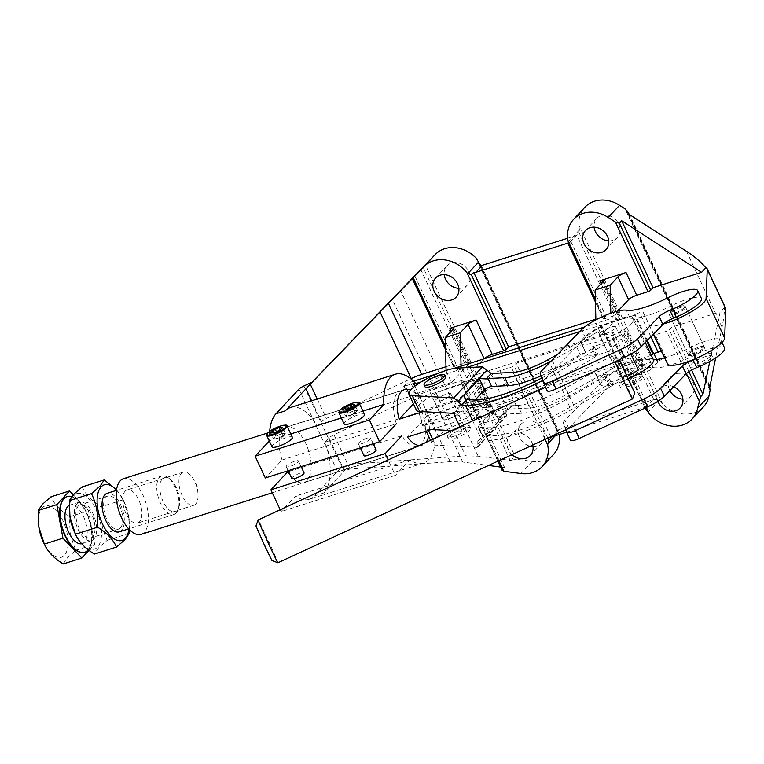 <?xml version="1.0" encoding="UTF-8"?>
<svg xmlns="http://www.w3.org/2000/svg" width="764" height="764" viewBox="0 0 764 764"><rect width="100%" height="100%" fill="white"/><g stroke="black" fill="none" stroke-linecap="round" stroke-linejoin="round"><path stroke-width="0.57" stroke-dasharray="3.82 2.86" d="M277.943 562.762A23.579 0.525 65.2 0 0 266.235 536.213A23.579 0.525 65.2 0 0 258.165 519.95M632.544 398.913A23.579 0.525 65.2 0 0 620.836 372.383A23.579 0.525 65.2 0 0 612.776 356.119A23.579 0.525 65.2 0 0 612.757 356.11A23.579 0.525 65.2 0 0 614.982 361.764M271.974 560.566L255.959 525.918M619.528 359.663L618.725 358.306L619.222 359.806M680.275 306.421A8.987 2.063 154.9 0 1 685.127 306.125A8.987 2.063 154.9 0 1 673.714 313.45A8.987 2.063 154.9 0 1 668.863 313.746A8.987 2.063 154.9 0 1 680.275 306.421M693.177 355.012A8.987 2.063 -25.1 0 0 704.599 347.677A8.987 2.063 -25.1 0 0 699.748 347.973A8.987 2.063 -25.1 0 0 688.326 355.298A8.987 2.063 -25.1 0 0 693.177 355.012M610.837 327.202A8.987 2.063 154.9 0 1 615.688 326.906A8.987 2.063 154.9 0 1 604.276 334.231A8.987 2.063 154.9 0 1 599.425 334.527A8.987 2.063 154.9 0 1 610.837 327.202M623.739 375.792A8.987 2.063 -25.1 0 0 635.161 368.458A8.987 2.063 -25.1 0 0 630.31 368.754A8.987 2.063 -25.1 0 0 618.888 376.079A8.987 2.063 -25.1 0 0 623.739 375.792M710.472 356.139A12.348 2.846 154.9 0 1 698.458 363.244A12.348 2.846 154.9 0 1 688.985 364.648A12.348 2.846 154.9 0 1 689.863 362.671A12.348 2.846 154.9 0 1 701.887 355.575A12.348 2.846 154.9 0 1 711.351 354.171A12.348 2.846 154.9 0 1 710.472 356.139M711.399 358.115A12.348 2.846 154.9 0 1 699.385 365.221A12.348 2.846 154.9 0 1 689.911 366.624A12.348 2.846 154.9 0 1 690.79 364.657A12.348 2.846 154.9 0 1 702.813 357.552A12.348 2.846 154.9 0 1 712.277 356.148A12.348 2.846 154.9 0 1 711.399 358.115M641.034 376.919A12.348 2.846 154.9 0 1 629.02 384.025A12.348 2.846 154.9 0 1 619.547 385.428A12.348 2.846 154.9 0 1 620.425 383.452A12.348 2.846 154.9 0 1 632.439 376.356A12.348 2.846 154.9 0 1 641.913 374.952A12.348 2.846 154.9 0 1 641.034 376.919M641.961 378.896A12.348 2.846 154.9 0 1 629.947 386.001A12.348 2.846 154.9 0 1 620.473 387.405A12.348 2.846 154.9 0 1 621.352 385.438A12.348 2.846 154.9 0 1 633.375 378.333A12.348 2.846 154.9 0 1 642.839 376.929A12.348 2.846 154.9 0 1 641.961 378.896M547.234 390.786L543.978 381.561A17.964 4.135 154.9 0 1 545.477 378.591L585.348 337.564A26.95 6.198 154.9 0 1 607.972 323.735A26.95 6.198 154.9 0 1 630.109 318.139A39.298 9.044 -25.1 0 0 671.298 305.81A26.95 6.198 154.9 0 1 701.4 298.504M570.412 440.255L567.155 431.03A17.964 4.135 154.9 0 1 568.645 428.06L608.516 387.033A26.95 6.198 154.9 0 1 631.14 373.204A26.95 6.198 154.9 0 1 653.287 367.608A39.298 9.044 -25.1 0 0 694.476 355.289A26.95 6.198 154.9 0 1 724.568 347.973M664.584 357.791A39.298 9.044 -25.1 0 0 690.771 347.372A26.95 6.198 154.9 0 1 720.863 340.056A26.95 6.198 154.9 0 1 707.502 352.729M565.79 429.76L563.45 423.113A17.964 4.135 154.9 0 1 564.94 420.143L604.811 379.125A26.95 6.198 154.9 0 1 627.435 365.287A26.95 6.198 154.9 0 1 649.572 359.701A39.298 9.044 -25.1 0 0 653.459 359.892M619.48 374.551A8.987 2.063 154.9 0 1 628.218 369.384A8.987 2.063 154.9 0 1 635.113 368.363A8.987 2.063 154.9 0 1 634.473 369.795A8.987 2.063 154.9 0 1 625.735 374.962A8.987 2.063 154.9 0 1 618.84 375.983A8.987 2.063 154.9 0 1 619.48 374.551M600.017 332.989A8.987 2.063 154.9 0 1 608.755 327.832A8.987 2.063 154.9 0 1 615.641 326.811A8.987 2.063 154.9 0 1 615.001 328.243A8.987 2.063 154.9 0 1 606.263 333.41A8.987 2.063 154.9 0 1 599.377 334.431A8.987 2.063 154.9 0 1 600.017 332.989M435.318 400.097A8.987 2.063 -25.1 0 0 434.678 401.53A8.987 2.063 -25.1 0 0 441.563 400.508A8.987 2.063 -25.1 0 0 450.302 395.341A8.987 2.063 -25.1 0 0 450.941 393.909A8.987 2.063 -25.1 0 0 444.056 394.931A8.987 2.063 -25.1 0 0 435.318 400.097M443.655 417.908A8.987 2.063 -25.1 0 0 443.015 419.341A8.987 2.063 -25.1 0 0 449.91 418.319A8.987 2.063 -25.1 0 0 458.648 413.152A8.987 2.063 -25.1 0 0 459.288 411.72A8.987 2.063 -25.1 0 0 452.393 412.741A8.987 2.063 -25.1 0 0 443.655 417.908M425.023 386.746A11.45 2.636 154.9 0 1 425.834 384.922A11.45 2.636 154.9 0 1 436.979 378.333A11.45 2.636 154.9 0 1 445.765 377.034M541.055 375.85A42.66 9.817 -25.1 0 0 555.991 368.363L580.268 354.716A4.489 1.031 154.9 0 1 583.543 353.274A4.489 1.031 154.9 0 1 585.998 353.121A4.489 1.031 154.9 0 1 586.026 353.216A29.194 6.714 -25.1 0 0 586.179 353.885A29.194 6.714 -25.1 0 0 596.378 354.458A4.489 1.031 154.9 0 1 597.945 354.544A4.489 1.031 154.9 0 1 595.844 356.587L556.946 379.574A63.995 14.726 154.9 0 1 478.073 407.919L469.316 407.451A4.489 1.031 154.9 0 1 468.809 407.231A4.489 1.031 154.9 0 1 469.115 406.524L475.103 400.04M551.006 361.162A42.66 9.817 -25.1 0 0 552.286 360.455L576.562 346.808A4.489 1.031 154.9 0 1 579.838 345.357A4.489 1.031 154.9 0 1 582.292 345.204A4.489 1.031 154.9 0 1 582.311 345.309L586.026 353.216M638.389 370.053A29.194 6.714 154.9 0 1 609.357 382.162A4.489 1.031 154.9 0 1 610.923 382.248A4.489 1.031 154.9 0 1 608.822 384.292L569.915 407.279A63.995 14.726 154.9 0 1 518.871 430.352A63.995 14.726 154.9 0 1 491.051 435.623L483.784 435.232L482.647 435.919L483.622 437.495L499.064 420.735L501.232 415.645L502.855 414.546A4.489 1.031 154.9 0 1 504.632 414.155L521.516 413.305A42.66 9.817 -25.1 0 0 537.818 409.8A42.66 9.817 -25.1 0 0 568.97 396.067L593.246 382.42A4.489 1.031 154.9 0 1 598.976 380.825A4.489 1.031 154.9 0 1 599.005 380.921A29.194 6.714 154.9 0 1 601.153 377.015A29.194 6.714 154.9 0 1 614.753 367.226L564.806 395.313A31.439 7.229 154.9 0 1 529.834 408.005L507.859 409.112L506.838 409.561L506.608 415.864L505.587 416.313L480.203 417.593A29.194 6.714 154.9 0 0 449.108 428.623A29.194 6.714 154.9 0 0 432.128 443.75A29.194 6.714 154.9 0 0 435.394 445.145L476.937 447.398L477.853 447.064L477.796 441.076L482.141 440.923A75.225 17.305 -25.1 0 0 574.843 407.604L627.569 376.451M517.801 405.388A42.66 9.817 -25.1 0 0 534.112 401.883A42.66 9.817 -25.1 0 0 565.264 388.16L589.531 374.513A4.489 1.031 154.9 0 1 595.271 372.908A4.489 1.031 154.9 0 1 595.29 373.013A29.194 6.714 -25.1 0 0 595.442 373.672A29.194 6.714 -25.1 0 0 605.642 374.245A4.489 1.031 154.9 0 1 607.218 374.341A4.489 1.031 154.9 0 1 605.117 376.375L566.21 399.362A63.995 14.726 154.9 0 1 515.165 422.435A63.995 14.726 154.9 0 1 487.346 427.716L478.579 427.238A4.489 1.031 154.9 0 1 478.083 427.019A4.489 1.031 154.9 0 1 478.388 426.322L493.831 409.561A4.489 1.031 154.9 0 1 497.154 407.422A4.489 1.031 154.9 0 1 500.917 406.238L517.801 405.388L521.516 413.305M631.943 322.809A29.194 6.714 154.9 0 1 603.57 339.636A29.194 6.714 154.9 0 1 581.079 342.998A29.194 6.714 154.9 0 1 583.075 338.423A29.194 6.714 154.9 0 1 611.458 321.596A29.194 6.714 154.9 0 1 633.948 318.235A29.194 6.714 154.9 0 1 631.943 322.809M557.653 354.334L598.069 331.605A29.194 6.714 -25.1 0 0 584.47 341.393A29.194 6.714 -25.1 0 0 582.311 345.309M541.81 377.999A63.995 14.726 154.9 0 0 553.231 371.657L592.138 348.671A4.489 1.031 154.9 0 0 594.239 346.636A4.489 1.031 154.9 0 0 592.663 346.541A29.194 6.714 -25.1 0 0 621.705 334.431L558.159 371.982A75.225 17.305 154.9 0 1 542.688 380.491M628.648 378.801A29.194 6.714 154.9 0 1 600.542 384.559A29.194 6.714 154.9 0 1 602.548 379.985A29.194 6.714 154.9 0 1 630.921 363.148A29.194 6.714 154.9 0 1 653.411 359.787M448.267 434.63A12.348 2.846 -25.1 0 0 447.379 436.597A12.348 2.846 -25.1 0 0 456.853 435.193A12.348 2.846 -25.1 0 0 468.867 428.098A12.348 2.846 -25.1 0 0 469.755 426.121A12.348 2.846 -25.1 0 0 460.281 427.525A12.348 2.846 -25.1 0 0 448.267 434.63M469.793 430.075A12.348 2.846 154.9 0 1 457.779 437.18A12.348 2.846 154.9 0 1 448.306 438.584A12.348 2.846 154.9 0 1 449.194 436.607A12.348 2.846 154.9 0 1 461.208 429.511A12.348 2.846 154.9 0 1 470.681 428.107A12.348 2.846 154.9 0 1 469.793 430.075M477.796 441.076L482.867 435.566L482.686 436.846L478.083 427.019M453.606 413.343L481.482 383.089L464.445 383.948A29.194 6.714 -25.1 0 0 433.35 394.978A29.194 6.714 -25.1 0 0 416.37 410.106M459.89 426.751L461.953 431.154L489.829 400.899L481.482 383.089M461.953 431.154L451.572 430.59M428.48 430.38L427.983 429.311A29.194 6.714 154.9 0 1 424.717 427.916A29.194 6.714 154.9 0 1 441.688 412.789A29.194 6.714 154.9 0 1 472.792 401.759L489.829 400.899M688.507 352.882A8.987 2.063 154.9 0 1 697.245 347.716A8.987 2.063 154.9 0 1 704.131 346.694A8.987 2.063 154.9 0 1 703.491 348.126A8.987 2.063 154.9 0 1 694.753 353.293A8.987 2.063 154.9 0 1 687.867 354.315A8.987 2.063 154.9 0 1 688.507 352.882M684.955 308.551A8.987 2.063 -25.1 0 0 685.594 307.109A8.987 2.063 -25.1 0 0 678.709 308.14A8.987 2.063 -25.1 0 0 669.971 313.297A8.987 2.063 -25.1 0 0 669.331 314.73A8.987 2.063 -25.1 0 0 676.216 313.708A8.987 2.063 -25.1 0 0 684.955 308.551M608.746 240.813A14.038 11.852 -137 0 0 612.871 240.278A14.038 11.852 -137 0 0 617.341 237.48A14.038 11.852 -137 0 0 617.226 221.56A14.038 11.852 -137 0 0 601.287 215.543A14.038 11.852 -137 0 0 596.818 218.332A14.038 11.852 -137 0 0 594.086 227.137M673.619 386.756A14.038 11.852 -137 0 0 664.117 385.982A14.038 11.852 -137 0 0 659.647 388.781A14.038 11.852 -137 0 0 657.871 401.301M682.901 399.123A14.038 11.852 -137 0 0 687.027 398.588A14.038 11.852 -137 0 0 691.496 395.79A14.038 11.852 -137 0 0 691.382 379.88A14.038 11.852 -137 0 0 675.443 373.854A14.038 11.852 -137 0 0 670.973 376.642A14.038 11.852 -137 0 0 669.866 390.614M458.868 288.343A14.038 11.852 -137 0 0 462.994 287.808A14.038 11.852 -137 0 0 467.463 285.01A14.038 11.852 -137 0 0 467.348 269.09A14.038 11.852 -137 0 0 451.409 263.064A14.038 11.852 -137 0 0 446.94 265.862A14.038 11.852 -137 0 0 444.209 274.668M532.747 445.03A14.038 11.852 -137 0 0 514.248 433.513A14.038 11.852 -137 0 0 509.779 436.311A14.038 11.852 -137 0 0 512.014 454.609M533.024 446.653A14.038 11.852 -137 0 0 537.149 446.119A14.038 11.852 -137 0 0 541.619 443.321A14.038 11.852 -137 0 0 541.504 427.401A14.038 11.852 -137 0 0 525.565 421.384A14.038 11.852 -137 0 0 521.096 424.173A14.038 11.852 -137 0 0 519.358 436.788A14.038 11.852 -137 0 0 530.149 446.224M291.838 478.541A6.733 1.547 154.9 0 1 292.326 477.462A6.733 1.547 154.9 0 1 298.877 473.594A6.733 1.547 154.9 0 1 304.043 472.82M286.758 465.591A6.733 1.547 -25.1 0 0 286.28 466.661A6.733 1.547 -25.1 0 0 291.447 465.897A6.733 1.547 -25.1 0 0 297.998 462.029A6.733 1.547 -25.1 0 0 298.476 460.95A6.733 1.547 -25.1 0 0 293.309 461.714A6.733 1.547 -25.1 0 0 286.758 465.591M346.34 409.876L349.119 415.807L355.088 413.009L356.291 411.72A5.711 1.318 -25.1 0 0 356.473 411.509A5.711 1.318 -25.1 0 0 355.718 410.535A5.711 1.318 -25.1 0 0 350.953 412.054A5.711 1.318 -25.1 0 0 346.77 414.737L345.567 416.027L342.778 410.096M364.476 414.403A11.231 2.579 -25.1 0 0 355.862 415.683A11.231 2.579 -25.1 0 0 344.946 422.139A11.231 2.579 -25.1 0 0 344.144 423.934M376.165 449.948A6.733 1.547 -25.1 0 0 370.998 450.722A6.733 1.547 -25.1 0 0 364.447 454.59A6.733 1.547 -25.1 0 0 363.97 455.669M370.129 439.157A6.733 1.547 154.9 0 1 363.578 443.024A6.733 1.547 154.9 0 1 358.411 443.788A6.733 1.547 154.9 0 1 358.889 442.719A6.733 1.547 154.9 0 1 365.44 438.842A6.733 1.547 154.9 0 1 370.607 438.078A6.733 1.547 154.9 0 1 370.129 439.157M282.078 460.004L396.363 423.762A29.032 14.038 72.4 0 1 400.68 390.967A29.032 14.038 72.4 0 1 420.066 407.269A29.032 14.038 72.4 0 1 418.233 446.31A29.032 14.038 72.4 0 1 401.921 435.633L287.646 471.875A29.032 14.038 72.4 0 0 303.957 482.552A29.032 14.038 72.4 0 0 305.791 443.512A29.032 14.038 72.4 0 0 286.404 427.2A29.032 14.038 72.4 0 0 282.078 460.004L265.328 477.958M703.396 406.897A30.312 25.604 43 0 1 693.75 412.932A30.312 25.604 43 0 1 662.541 403.736L659.227 400.279L657.25 399.667L578.835 232.256L576.791 235.131A4.489 3.791 -137 0 1 575.76 235.665L569.19 242.704A4.489 3.791 -137 0 0 570.622 241.806A4.489 3.791 -137 0 0 570.861 241.519L568.33 244.165M553.528 454.427A30.312 25.604 43 0 1 543.872 460.463A30.312 25.604 43 0 1 532.288 461.389L516.426 459.279L513.303 459.852L423.027 267.133M274.209 432.749L276.998 438.679L282.957 435.881L284.16 434.592A5.711 1.318 -25.1 0 0 284.342 434.382A5.711 1.318 -25.1 0 0 283.587 433.408A5.711 1.318 -25.1 0 0 278.831 434.926A5.711 1.318 -25.1 0 0 274.639 437.61L273.436 438.899L270.657 432.968M272.013 446.806A11.231 2.579 154.9 0 1 272.815 445.011A11.231 2.579 154.9 0 1 283.74 438.555A11.231 2.579 154.9 0 1 292.354 437.275M276.998 438.679L273.436 438.899M274.171 432.749L275.842 436.32L274.639 437.61A5.711 1.318 -25.1 0 0 274.916 438.794A5.711 1.318 -25.1 0 0 275.212 438.794A5.711 1.318 -25.1 0 0 279.977 437.285A5.711 1.318 -25.1 0 0 284.16 434.592L285.364 433.303L282.584 427.362M275.842 436.32L281.811 433.522L280.14 429.96M281.811 433.522L285.364 433.303M282.957 435.881L280.178 429.951M362.91 411.061L341.327 417.908M290.788 433.933L269.635 440.637A46.594 22.538 -107.6 0 1 269.692 431.326M413.496 381.207L410.478 382.162A4.489 1.031 -25.1 0 0 405.092 385.113L404.271 385.992A4.489 1.031 154.9 0 1 403.745 386.46L415.11 382.859M421.27 381.838L465.944 367.665M579.761 331.576L600.657 325.368A2.244 0.516 154.9 0 0 600.504 325.731A2.244 0.516 154.9 0 0 601.717 325.655L631.685 316.153A2.244 0.516 154.9 0 0 634.387 314.682L639.573 312.61A6.733 1.547 154.9 0 1 643.212 312.39L648.999 324.28A31.439 7.229 154.9 0 0 663.362 324.012M595.872 319.868L595.958 323.344L610.942 318.598L617.99 311.034M570.861 241.519L605.776 316.048L603.484 318.512A2.244 0.516 -25.1 0 0 603.321 318.874A2.244 0.516 -25.1 0 0 604.534 318.798L615.899 315.198A6.733 1.547 154.9 0 1 619.537 314.978A6.733 1.547 154.9 0 1 619.06 316.048L601.402 334.976L595.958 323.344L584.756 326.897M446.071 370.454L453.281 368.592M414.823 275.89L455.907 363.578L453.606 366.042A2.244 0.516 -25.1 0 0 453.444 366.395A2.244 0.516 -25.1 0 0 454.656 366.328L466.021 362.719A6.733 1.547 154.9 0 1 469.659 362.499A6.733 1.547 154.9 0 1 469.182 363.578L451.524 382.497L446.081 370.874L437.724 373.529M651.31 355.298A2.244 0.516 154.9 0 1 650.231 355.728L620.253 365.23A2.244 0.516 -25.1 0 1 619.041 365.307A2.244 0.516 -25.1 0 1 619.203 364.953L432.414 423.762L414.833 386.231M619.757 364.352L601.22 324.776M432.414 423.762L433.646 422.444A46.594 22.538 -107.6 0 1 423.542 463.051A46.594 22.538 -107.6 0 1 409.876 459.813L395.36 475.361L388.122 459.909M479.525 264.42L559.248 434.506M500.601 467.062L504.632 467.597L502.225 470.538M423.542 463.051L309.267 499.293A46.594 22.538 -107.6 0 0 314.415 495.941L337.44 471.264A6.733 1.547 -25.1 0 1 342.377 468.093L350.59 464.235L344.43 470.834L350.007 469.01L450.168 461.676L462.736 462.029L488.54 465.457M350.59 464.235L465.572 455.822L392.113 299.001M513.303 459.852L510.19 460.425L478.149 456.165L465.572 455.822M657.25 399.667L653.908 399.744A4.489 3.791 -137 0 0 652.695 399.916L559.401 429.502A4.489 3.791 -137 0 0 558.36 430.046L481.253 265.433M480.193 265.127L557.959 431.154L558.36 430.046L557.959 431.154L480.604 265.328M566.64 432.166L646.134 406.954A4.489 3.791 43 0 1 648.34 406.906L645.962 409.905M647.318 340.496L634.941 314.08M725.685 308.293A22.452 5.167 -25.1 0 0 724.358 307.386C724.597 311.97 723.823 318.569 722.056 327.173L715.629 357.915M724.358 307.386L720.156 311.884L709.804 361.448M309.267 499.293A46.594 22.538 -107.6 0 1 295.592 496.046L281.085 511.603L280.226 509.76M567.681 238.225L575.76 235.665M570.622 241.806L577.212 234.749L576.791 235.131L653.908 399.744M578.835 232.256L579.418 229.897L578.931 225.246A30.312 25.604 43 0 1 584.909 207.225M568.435 242.942L569.19 242.704M329.026 437.934L344.43 470.834L323.783 492.971A46.594 22.538 -107.6 0 0 325.053 442.194L329.026 437.934A6.733 1.547 154.9 0 1 333.963 434.764L418.882 394.902A22.452 5.167 154.9 0 1 429.349 390.748L463.547 379.899L461.255 382.363A2.244 0.516 -25.1 0 0 461.093 382.726A2.244 0.516 -25.1 0 0 462.306 382.649L473.67 379.049A6.733 1.547 154.9 0 1 477.309 378.829A6.733 1.547 154.9 0 1 476.832 379.899L459.174 398.827L464.617 410.449L429.024 421.738A4.489 1.031 -25.1 0 0 423.638 424.688L422.817 425.567A4.489 1.031 154.9 0 1 422.282 426.045L421.919 423.657A46.594 22.538 72.4 0 0 420.458 417.918L418.93 412.417A4.489 1.031 -25.1 0 1 423.581 410.115L429.024 421.738M433.646 422.444L422.282 426.045M485.14 422.645L500.124 417.889L507.917 409.533A6.733 1.547 -25.1 0 1 516.006 405.111L489.772 413.429A6.733 1.547 -25.1 0 1 493.41 413.209A6.733 1.547 -25.1 0 1 492.933 414.289L485.14 422.645L464.617 410.449L629.479 358.173L647.137 339.254A6.733 1.547 154.9 0 1 655.216 334.833L666.58 331.223A2.244 0.516 -25.1 0 0 669.274 329.752L671.566 327.288L720.156 311.884M691.611 370.072L671.566 327.288M648.34 406.906L613.425 332.378L611.133 334.842A2.244 0.516 -25.1 0 0 610.971 335.195A2.244 0.516 -25.1 0 0 612.184 335.119L623.548 331.519A6.733 1.547 154.9 0 1 627.187 331.299A6.733 1.547 154.9 0 1 626.7 332.378L609.051 351.297L614.495 362.929L635.018 375.114L642.811 366.758A6.733 1.547 -25.1 0 0 643.288 365.689A6.733 1.547 -25.1 0 0 639.649 365.908L665.874 357.59A6.733 1.547 -25.1 0 0 657.794 362.002L650.002 370.359L629.479 358.173M550.701 436.731L516.244 363.196L613.425 332.378M609.051 351.297L474.157 394.071L491.815 375.153A6.733 1.547 154.9 0 1 499.895 370.731L511.259 367.131A2.244 0.516 -25.1 0 0 513.952 365.65L516.244 363.196M500.124 417.889L479.601 405.703L474.157 394.071M504.632 467.597L463.547 379.899M635.018 375.114L650.002 370.359M610.942 318.598L610.808 313.221M459.174 398.827L423.581 410.115M325.053 442.194L418.93 412.417M595.853 319.199L605.776 316.048M601.402 334.976L466.508 377.75L461.064 366.118M466.508 377.75L484.166 358.822A6.733 1.547 154.9 0 1 484.204 358.784M445.975 366.72L455.907 363.578M290.463 407.498A46.594 22.538 -107.6 0 1 317.404 425.863L321.377 421.613A6.733 1.547 154.9 0 1 326.314 418.433L410.784 378.782M403.745 386.46L405.168 387.902A46.594 22.538 -107.6 0 1 408.272 391.884L411.29 396.096L317.404 425.863M451.524 382.497L415.931 393.785A4.489 1.031 -25.1 0 0 411.29 396.096M409.876 459.813L295.592 496.046M395.36 475.361L281.085 511.603M349.119 415.807L345.567 416.027M346.302 409.876L347.973 413.448L346.77 414.737A5.711 1.318 -25.1 0 0 347.037 415.922A5.711 1.318 -25.1 0 0 347.343 415.922A5.711 1.318 -25.1 0 0 352.108 414.413A5.711 1.318 -25.1 0 0 356.291 411.72L357.495 410.43L354.716 404.49M347.973 413.448L353.942 410.65L352.271 407.088M353.942 410.65L357.495 410.43M355.088 413.009L352.309 407.078M176.226 513.055A20.208 9.77 -107.6 0 1 173.991 514.506A20.208 9.77 -107.6 0 1 159.456 500.726A20.208 9.77 -107.6 0 1 159.542 477.433A20.208 9.77 -107.6 0 1 161.777 475.982A20.208 9.77 -107.6 0 1 167.937 477.557A20.208 9.77 -107.6 0 1 178.127 509.664A20.208 9.77 -107.6 0 1 176.226 513.055M119.289 531.859A20.208 9.77 72.4 0 0 121.524 530.407A20.208 9.77 72.4 0 0 121.6 507.115A20.208 9.77 72.4 0 0 107.065 493.334M162.34 478.818A17.964 8.691 72.4 0 0 163.19 501.69A17.964 8.691 72.4 0 0 177.172 510.486A17.964 8.691 72.4 0 0 178.862 507.468A17.964 8.691 72.4 0 0 169.809 478.933A17.964 8.691 72.4 0 0 162.34 478.818M70.011 517.409A29.194 14.115 -107.6 0 1 73.401 495.664A29.194 14.115 -107.6 0 1 96.121 509.951A29.194 14.115 -107.6 0 1 97.505 547.11A29.194 14.115 -107.6 0 1 75.13 533.539M82.13 486.926C85.453 494.47 91.756 501.098 101.039 506.79C100.103 518.89 102.147 530.082 107.161 540.358L98.508 547.931L94.373 554.062M84.718 552.238A29.194 14.115 72.4 0 0 87.755 550.204A29.194 14.115 72.4 0 0 87.946 516.741A29.194 14.115 72.4 0 0 67.07 496.59M38.974 527.934A26.95 13.036 -107.6 0 1 42.106 507.859A26.95 13.036 -107.6 0 1 63.068 521.048A26.95 13.036 -107.6 0 1 64.348 555.352A26.95 13.036 -107.6 0 1 43.701 542.822M63.231 563.947L67.366 557.806L76.018 550.233C71.014 540.014 68.98 528.822 69.896 516.665C60.642 511.001 54.339 504.383 50.987 496.801M77.107 503.571A20.208 9.77 72.4 0 0 77.03 526.864A20.208 9.77 72.4 0 0 91.556 540.654A20.208 9.77 72.4 0 0 93.791 539.193A20.208 9.77 72.4 0 0 93.876 515.901A20.208 9.77 72.4 0 0 79.341 502.12A20.208 9.77 72.4 0 0 77.107 503.571M81.653 543.758A20.208 9.77 72.4 0 0 82.197 543.624A20.208 9.77 72.4 0 0 84.422 542.163A20.208 9.77 72.4 0 0 84.508 518.871A20.208 9.77 72.4 0 0 69.973 505.09A20.208 9.77 72.4 0 0 69.152 505.443M88.977 550.386L94.621 544.34L88.5 510.772L73.248 494.747M69.896 516.665L88.5 510.772M76.018 550.233L94.621 544.34M88.309 549.889A29.194 14.115 72.4 0 0 89.646 520.418A29.194 14.115 72.4 0 0 71.73 496.543M129.288 533.339L107.161 540.358M116.548 489.743L123.166 499.771L101.039 506.79M123.166 499.771L128.667 516.903L129.45 529.681M116.52 489.972A29.194 14.115 -107.6 0 1 123.501 500.449A29.194 14.115 -107.6 0 1 128.619 516.569A29.194 14.115 -107.6 0 1 128.944 529.156M78.262 506.045A17.4 8.414 -107.6 0 1 80.191 504.794A17.4 8.414 -107.6 0 1 92.702 516.665A17.4 8.414 -107.6 0 1 92.635 536.72A17.4 8.414 -107.6 0 1 90.715 537.971A17.4 8.414 -107.6 0 1 78.195 526.109A17.4 8.414 -107.6 0 1 78.262 506.045M120.359 527.934A17.4 8.414 72.4 0 0 120.435 507.869A17.4 8.414 72.4 0 0 107.915 496.008A17.4 8.414 72.4 0 0 105.995 497.259A17.4 8.414 72.4 0 0 105.919 517.314A17.4 8.414 72.4 0 0 118.439 529.185A17.4 8.414 72.4 0 0 120.359 527.934M458.686 413.257A8.987 2.063 -25.1 0 0 459.336 411.825A8.987 2.063 -25.1 0 0 452.441 412.846A8.987 2.063 -25.1 0 0 443.703 418.003A8.987 2.063 -25.1 0 0 443.063 419.446A8.987 2.063 -25.1 0 0 449.958 418.414A8.987 2.063 -25.1 0 0 458.686 413.257M435.365 400.193A8.987 2.063 154.9 0 1 444.104 395.036A8.987 2.063 154.9 0 1 450.989 394.014A8.987 2.063 154.9 0 1 450.349 395.446A8.987 2.063 154.9 0 1 441.611 400.613A8.987 2.063 154.9 0 1 434.726 401.635A8.987 2.063 154.9 0 1 435.365 400.193M125.105 491.195A17.4 8.414 -107.6 0 1 127.025 489.944A17.4 8.414 -107.6 0 1 139.545 501.814A17.4 8.414 -107.6 0 1 139.468 521.869A17.4 8.414 -107.6 0 1 137.549 523.12A17.4 8.414 -107.6 0 1 125.029 511.259A17.4 8.414 -107.6 0 1 125.105 491.195M181.307 473.374A17.4 8.414 -107.6 0 1 183.226 472.123A17.4 8.414 -107.6 0 1 193.798 479.859A17.4 8.414 -107.6 0 1 197.933 492.885A17.4 8.414 -107.6 0 1 195.67 504.049A17.4 8.414 -107.6 0 1 193.75 505.3A17.4 8.414 -107.6 0 1 181.24 493.429A17.4 8.414 -107.6 0 1 181.307 473.374M141.111 534.361A29.194 14.115 72.4 0 0 144.339 532.26A29.194 14.115 72.4 0 0 144.453 498.615A29.194 14.115 72.4 0 0 123.462 478.703M419.226 445.536A29.194 14.115 72.4 0 0 422.129 445.25A29.194 14.115 72.4 0 0 425.357 443.149A29.194 14.115 72.4 0 0 425.968 442.423M431.307 429.492L467.415 418.042L487.432 396.592A29.194 14.115 72.4 0 0 479.085 378.782L459.078 400.231A29.194 14.115 72.4 0 0 467.415 418.042M422.96 411.681L459.078 400.231M413.458 403.879L419.14 397.786A29.194 14.115 72.4 0 0 410.535 390.175M419.14 397.786L479.085 378.782M428.642 436.301A29.194 14.115 72.4 0 0 427.477 415.597L487.432 396.592M427.477 415.597L407.47 437.046M543.978 381.561L540.272 373.644M545.477 378.591L541.762 370.674M585.348 337.564L581.633 329.647M630.109 318.139L626.404 310.222M671.298 305.81L667.593 297.893M567.155 431.03L563.45 423.113M568.645 428.06L564.94 420.143M608.516 387.033L604.811 379.125M653.287 367.608L649.572 359.701M694.476 355.289L690.771 347.372M569.915 407.279L566.21 399.362M592.663 346.541L596.378 354.458M621.705 334.431L630.911 354.095M609.357 382.162L605.642 374.245M599.005 380.921L595.29 373.013M478.713 440.742L483.784 435.232M502.855 414.546L507.859 409.112M477.825 444.065L506.723 412.713M476.937 447.398L505.587 416.313M558.159 371.982L574.843 407.604M472.715 420.821L482.141 440.923M548.122 359.691L564.806 395.313M598.069 331.605L614.753 367.226M513.15 372.393L529.834 408.005M432.672 439.319L435.394 445.145M472.792 401.759L480.203 417.593M457.034 368.114L464.445 383.948M608.822 384.292L605.117 376.375M491.051 435.623L487.346 427.716M504.632 414.155L500.917 406.238M568.97 396.067L565.264 388.16M593.246 382.42L589.531 374.513M482.647 435.919L478.579 427.238M483.622 437.495L478.388 426.322M499.064 420.735L493.831 409.561M552.286 360.455L555.991 368.363M576.562 346.808L580.268 354.716M474.368 400.011L478.073 407.919M553.231 371.657L556.946 379.574M592.138 348.671L595.844 356.587M465.601 399.028L469.115 406.524M465.247 398.76L469.316 407.451M338.863 412.646A11.231 2.579 154.9 0 1 339.655 410.86A11.231 2.579 154.9 0 1 350.581 404.404A11.231 2.579 154.9 0 1 359.195 403.125M659.227 400.279L648.101 412.197M532.288 461.389L520.972 473.518M266.731 435.518A11.231 2.579 154.9 0 1 267.534 433.732A11.231 2.579 154.9 0 1 278.459 427.277A11.231 2.579 154.9 0 1 287.063 425.997M604.534 318.798L595.376 299.24M601.115 283.635L615.899 315.198M653.583 334.059L648.999 324.28M653.43 334.212L643.212 312.39M558.627 432.176L555.285 435.767M559.401 429.502L552.83 436.54M652.695 399.916L646.134 406.954M650.909 336.809L639.573 312.61M646.755 341.078L634.387 314.682M650.231 355.728L631.685 316.153M620.253 365.23L601.717 325.655M619.203 364.953L600.657 325.368M337.44 471.264L298.963 389.143M342.377 468.093L303.91 385.963M478.149 456.165L400.479 290.358M510.19 460.425L420.754 269.501M516.426 459.279L425.3 264.755M559.506 436.416L475.896 257.917M662.541 403.736L578.931 225.246M710.109 390.433L625.038 208.839M709.575 387.329L628.123 213.452M709.794 385.839L629.565 214.579M722.056 327.173L686.511 251.299M579.418 229.897L568.292 241.825M314.415 495.941L323.783 492.971M688.918 371.686L669.274 329.752M686.425 373.596L666.58 331.223M665.874 357.59L655.216 334.833M639.649 365.908L623.548 331.519M646.115 407.556L612.184 335.119M657.794 362.002L656.648 359.558M653.831 353.541L647.137 339.254M642.811 366.758L626.7 332.378M547.864 438.049L513.952 365.65M646.048 409.37L611.133 334.842M516.006 405.111L499.895 370.731M489.772 413.429L473.67 379.049M498.863 460.682L462.306 382.649M545.076 439.329L511.259 367.131M507.917 409.533L491.815 375.153M492.933 414.289L476.832 379.899M350.007 469.01L333.963 434.764M450.168 461.676L418.882 394.902M462.736 462.029L429.349 390.748M502.33 470.061L461.255 382.363M445.498 346.77L454.656 366.328M451.237 331.165L466.021 362.719M420.458 417.918L423.638 424.688M421.919 423.657L422.817 425.567M568.569 243.983L603.484 318.512M602.949 281.668L619.06 316.048M453.071 329.198L469.182 363.578M412.531 278.344L453.606 366.042M317.222 399.009L326.314 418.433M311.616 400.785L321.377 421.613M408.272 391.884L405.092 385.113M415.931 393.785L410.478 382.162M405.168 387.902L404.271 385.992M618.725 358.306L612.776 356.119L545.534 387.176M685.127 306.125L704.599 347.677M615.688 326.906L635.161 368.458M688.985 364.648L689.911 366.624M619.547 385.428L620.473 387.405M721.98 342.444L720.863 340.056M641.913 374.952L642.839 376.929M711.351 354.171L712.277 356.148M599.425 334.527L618.888 376.079M668.863 313.746L688.326 355.298M615.641 326.811L635.113 368.363M434.678 401.53L443.015 419.341M582.292 345.204L585.998 353.121M581.079 342.998L586.179 353.885M595.442 373.672L600.542 384.559M447.379 436.597L448.306 438.584M469.755 426.121L470.681 428.107M501.232 415.645L506.838 409.561M477.853 447.064L506.608 415.864M424.717 427.916L426.207 431.106M430.524 440.312L432.128 443.75M633.948 318.235L645.332 342.539M598.976 380.825L595.271 372.908M610.923 382.248L607.218 374.341M464.206 397.404L468.809 407.231M594.239 346.636L597.945 354.544M450.941 393.909L459.288 411.72M599.377 334.431L618.84 375.983M685.594 307.109L704.131 346.694M596.818 218.332L585.491 230.47M670.973 376.642L659.647 388.781M446.94 265.862L435.614 278M521.096 424.173L509.779 436.311M288.171 470.71L286.28 466.661M347.037 415.922L352.892 416.132L356.473 411.509M360.302 447.838L358.411 443.788M418.233 446.31L303.957 482.552M274.916 438.794L280.76 439.004L284.342 434.382M557.997 430.371L551.407 437.428M619.041 365.307L600.504 325.731M709.632 386.756L628.676 213.939M709.632 388.16L627.301 212.411M643.288 365.689L627.187 331.299M645.083 408.033L610.971 335.195M497.832 461.16L461.093 382.726M493.41 413.209L477.309 378.829M603.426 280.589L619.537 314.978M595.442 302.047L603.321 318.874M445.565 349.578L453.444 366.395M453.549 328.119L469.659 362.499M400.68 390.967L286.404 427.2M373.252 443.731L370.607 438.078M301.131 466.603L298.476 460.95M541.619 443.321L530.302 455.459M467.463 285.01L456.137 297.148M691.496 395.79L680.17 407.928M617.341 237.48L606.014 249.618M669.331 314.73L687.867 354.315M173.991 514.506L128.686 528.879M91.556 540.654L82.197 543.624M79.341 502.12L69.973 505.09M123.501 500.449L122.823 499.054M169.809 478.933L167.937 477.557M178.862 507.468L178.127 509.664M161.777 475.982L116.462 490.345M107.915 496.008L80.191 504.794M118.439 529.185L90.715 537.971M450.989 394.014L459.336 411.825M183.226 472.123L127.025 489.944M197.933 492.885L197.217 485.942L193.798 479.859M422.129 445.25L272.261 492.77M404.481 389.592L267.725 432.959M193.75 505.3L137.549 523.12M434.726 401.635L443.063 419.446"/><path stroke-width="1.15" d="M545.534 387.176L258.165 519.95A23.579 0.525 65.2 0 0 258.156 519.959A23.579 0.525 65.2 0 0 269.864 546.499A23.579 0.525 65.2 0 0 277.924 562.762A23.579 0.525 65.2 0 0 277.943 562.762L632.535 398.923A23.579 0.525 65.2 0 0 632.544 398.913A23.579 0.525 65.2 0 1 624.465 382.659A23.579 0.525 65.2 0 1 614.982 361.764M619.222 359.806L634.731 392.954L619.528 359.663M258.156 519.959L255.959 525.918L265.442 547.396L271.974 560.566L277.924 562.762M697.694 290.587A26.95 6.198 154.9 0 1 669.875 310.251A11.231 2.579 -25.1 0 0 659.208 316.535L637.482 338.891A22.452 5.167 154.9 0 1 620.693 349.492L552.372 381.064A8.987 2.063 154.9 0 1 543.548 382.917A8.987 2.063 154.9 0 1 543.529 382.869L540.272 373.644A17.964 4.135 154.9 0 1 541.762 370.674L581.633 329.647A26.95 6.198 154.9 0 1 604.257 315.818A26.95 6.198 154.9 0 1 626.404 310.222A39.298 9.044 -25.1 0 0 667.593 297.893A26.95 6.198 154.9 0 1 697.694 290.587L701.4 298.504A26.95 6.198 154.9 0 1 673.59 318.168A11.231 2.579 -25.1 0 0 662.913 324.452L641.187 346.808A22.452 5.167 154.9 0 1 624.398 357.409L556.077 388.981A8.987 2.063 154.9 0 1 547.253 390.834A8.987 2.063 154.9 0 1 547.234 390.786L543.567 382.955M721.98 342.444L724.568 347.973A26.95 6.198 154.9 0 1 696.758 367.637A11.231 2.579 -25.1 0 0 686.082 373.93L664.365 396.277A22.452 5.167 154.9 0 1 647.576 406.878L579.246 438.45A8.987 2.063 154.9 0 1 570.421 440.303A8.987 2.063 154.9 0 1 570.412 440.255L566.745 432.424M707.502 352.729A26.95 6.198 154.9 0 1 693.053 359.729A11.231 2.579 -25.1 0 0 682.376 366.013L660.659 388.36A22.452 5.167 154.9 0 1 643.871 398.961L575.54 430.533A8.987 2.063 154.9 0 1 566.716 432.386A8.987 2.063 154.9 0 1 566.697 432.348L565.79 429.76M653.459 359.892A39.298 9.044 -25.1 0 0 664.584 357.791M444.018 376.881A11.45 2.636 154.9 0 1 432.882 383.471A11.45 2.636 154.9 0 1 424.096 384.769A11.45 2.636 154.9 0 1 424.908 382.945A11.45 2.636 154.9 0 1 436.053 376.356A11.45 2.636 154.9 0 1 444.839 375.057A11.45 2.636 154.9 0 1 444.018 376.881M444.839 375.057L445.765 377.034A11.45 2.636 154.9 0 1 444.944 378.858A11.45 2.636 154.9 0 1 433.809 385.448A11.45 2.636 154.9 0 1 425.023 386.746L424.096 384.769M475.103 400.04L484.567 389.774A4.489 1.031 154.9 0 1 489.934 386.823A4.489 1.031 154.9 0 1 491.653 386.45L508.537 385.6A42.66 9.817 -25.1 0 0 541.055 375.85M541.81 377.999A63.995 14.726 154.9 0 1 474.368 400.011L467.1 399.61L464.206 397.404L463.882 395.351L479.324 378.591L486.171 378.925A4.489 1.031 154.9 0 1 486.229 378.906A4.489 1.031 154.9 0 1 487.938 378.533L504.823 377.683A42.66 9.817 -25.1 0 0 551.006 361.162M645.332 342.539L653.411 359.787A29.194 6.714 154.9 0 1 651.415 364.361A29.194 6.714 154.9 0 1 628.648 378.801M542.688 380.491A75.225 17.305 154.9 0 1 465.457 405.302L462.019 405.121L453.768 397.92L412.226 395.666A29.194 6.714 154.9 0 1 408.96 394.272A29.194 6.714 154.9 0 1 425.93 379.145A29.194 6.714 154.9 0 1 457.034 368.114L482.409 366.844L491.176 373.491L513.15 372.393A31.439 7.229 -25.1 0 0 548.122 359.691L557.653 354.334M627.569 376.451L638.389 370.053L630.911 354.095M408.96 394.272L416.37 410.106A29.194 6.714 -25.1 0 0 419.637 411.5L453.606 413.343L459.89 426.751M451.572 430.59L427.983 429.311M589.961 227.672A14.038 11.852 -137 0 0 585.491 230.47A14.038 11.852 -137 0 0 585.606 246.39A14.038 11.852 -137 0 0 601.545 252.406A14.038 11.852 -137 0 0 606.014 249.618A14.038 11.852 -137 0 0 605.9 233.698A14.038 11.852 -137 0 0 589.961 227.672M594.086 227.137A14.038 11.852 -137 0 0 608.746 240.813M657.871 401.301A14.038 11.852 -137 0 0 675.71 410.726A14.038 11.852 -137 0 0 680.17 407.928A14.038 11.852 -137 0 0 673.619 386.756M669.866 390.614A14.038 11.852 -137 0 0 682.901 399.123M440.083 275.202A14.038 11.852 -137 0 0 435.614 278A14.038 11.852 -137 0 0 435.728 293.92A14.038 11.852 -137 0 0 451.677 299.937A14.038 11.852 -137 0 0 456.137 297.148A14.038 11.852 -137 0 0 456.022 281.228A14.038 11.852 -137 0 0 440.083 275.202M444.209 274.668A14.038 11.852 -137 0 0 458.868 288.343M512.014 454.609A14.038 11.852 -137 0 0 525.833 458.247A14.038 11.852 -137 0 0 530.302 455.459A14.038 11.852 -137 0 0 532.747 445.03M530.149 446.224A14.038 11.852 -137 0 0 533.024 446.653M301.131 466.603L304.043 472.82A6.733 1.547 154.9 0 1 303.566 473.9A6.733 1.547 154.9 0 1 297.005 477.767A6.733 1.547 154.9 0 1 291.838 478.541L288.171 470.71M338.863 412.646L344.144 423.934A11.231 2.579 -25.1 0 0 352.758 422.654A11.231 2.579 -25.1 0 0 363.674 416.199A11.231 2.579 -25.1 0 0 364.476 414.403L359.195 403.125A11.231 2.579 154.9 0 1 358.392 404.92A11.231 2.579 154.9 0 1 347.467 411.376A11.231 2.579 154.9 0 1 338.863 412.646L339.732 410.22C342.272 407.728 346.417 405.407 352.185 403.268C357.313 401.912 359.653 401.864 359.195 403.125M360.302 447.838L363.97 455.669A6.733 1.547 -25.1 0 0 369.136 454.895A6.733 1.547 -25.1 0 0 375.687 451.027A6.733 1.547 -25.1 0 0 376.165 449.948L373.252 443.731M646.048 409.37L648.588 412.846A30.312 25.604 -137 0 0 682.424 425.07A30.312 25.604 -137 0 0 692.079 419.035A30.312 25.604 -137 0 0 697.599 408.243L700.645 396.726L702.937 394.262L709.804 361.448M502.33 470.061L503.801 471.245L520.972 473.518A30.312 25.604 -137 0 0 532.556 472.601A30.312 25.604 -137 0 0 542.201 466.565A30.312 25.604 -137 0 0 547.664 444.858L548.867 440.188L551.159 437.724A4.489 3.791 43 0 1 551.407 437.428A4.489 3.791 43 0 1 552.83 436.54L566.64 432.166M287.063 425.997L292.354 437.275A11.231 2.579 154.9 0 1 291.552 439.071A11.231 2.579 154.9 0 1 280.627 445.527A11.231 2.579 154.9 0 1 272.013 446.806L266.731 435.518L267.601 433.092C270.141 430.6 274.295 428.279 280.063 426.14C285.192 424.784 287.522 424.736 287.063 425.997A11.231 2.579 154.9 0 1 286.271 427.792A11.231 2.579 154.9 0 1 275.346 434.248A11.231 2.579 154.9 0 1 266.731 435.518M274.209 432.749L270.657 432.968L273.063 430.39L279.032 427.582L282.584 427.362L280.178 429.951L274.209 432.749M274.171 432.749L273.063 430.39M280.14 429.96L279.032 427.582M396.363 423.762L379.603 441.716L369.404 419.952L383.92 404.404L362.91 411.061M341.327 417.908L290.788 433.933M369.404 419.952L255.128 456.194L269.3 441M414.833 386.231L413.878 384.187L415.11 382.859A46.594 22.538 -107.6 0 0 395.38 374.226L290.463 407.498A46.594 22.538 -107.6 0 0 285.316 410.841L310.27 384.187L424.02 266.569A30.312 25.604 43 0 1 467.196 273.073L471.388 274.792L473.69 272.337A4.489 3.791 -137 0 0 475.896 272.29L568.435 242.942M413.878 384.187L421.27 381.838M465.944 367.665L579.761 331.576M647.318 340.496L653.478 353.656L658.11 352.185A6.733 1.547 -25.1 0 1 661.748 351.965L667.545 363.865A31.439 7.229 -25.1 0 0 697.427 357.81A31.439 7.229 -25.1 0 0 724.635 338.032L706.089 298.457A31.439 7.229 154.9 0 1 663.362 324.012M706.089 298.457L707.263 269.339A22.452 5.167 154.9 0 0 707.139 268.718A22.452 5.167 154.9 0 0 705.812 267.811L701.619 272.309L653.029 287.713L650.737 290.177A2.244 0.516 -25.1 0 1 648.034 291.647L615.459 222.095L619.365 223.203L621.657 220.739L701.619 272.309M617.99 311.034L628.6 299.669A6.733 1.547 154.9 0 1 636.679 295.248L648.034 291.647M584.756 326.897L461.064 366.118L460.262 332.798L468.065 324.442A6.733 1.547 154.9 0 1 476.144 320.021L492.245 354.401L503.61 350.8A2.244 0.516 -25.1 0 0 506.303 349.329L508.604 346.866L595.853 319.199M453.281 368.592L461.064 366.118M437.724 373.529L413.496 381.207M383.92 404.404A46.594 22.538 -107.6 0 1 395.38 374.226M388.122 459.909L385.171 453.596L401.921 435.633M476.144 320.021L449.91 328.339A6.733 1.547 154.9 0 1 453.549 328.119A6.733 1.547 154.9 0 1 453.071 329.198L445.278 337.545L460.262 332.798M445.278 337.545L446.071 370.454M568.569 243.983L568.13 241.071A30.312 25.604 43 0 1 573.592 219.363A30.312 25.604 43 0 1 608.22 217.425L615.459 222.095M610.808 313.221L610.14 285.268L595.156 290.024L602.949 281.668A6.733 1.547 154.9 0 0 603.426 280.589A6.733 1.547 154.9 0 0 599.788 280.808L626.022 272.49L636.679 295.248M627.301 212.411L627.301 211.704L629.565 214.579L686.511 251.299C694.868 256.742 701.295 262.243 705.812 267.811M573.592 219.363L584.909 207.225A30.312 25.604 43 0 1 619.537 205.296L625.038 208.839L627.301 211.704L627.301 211.007L628.676 213.939M559.248 434.506L559.506 436.416A30.312 25.604 43 0 1 553.528 454.427L542.201 466.565M488.54 465.457L500.601 467.062M709.632 386.756L710.109 390.433L708.925 396.105A30.312 25.604 43 0 1 703.396 406.897L692.079 419.035M653.478 353.656L652.924 354.257A2.244 0.516 154.9 0 1 651.31 355.298M715.629 357.915L709.632 388.16M269.692 431.326A46.594 22.538 -107.6 0 1 275.947 413.821L298.963 389.143A6.733 1.547 154.9 0 1 303.91 385.963L312.123 382.115L305.963 388.714L311.616 400.785M280.226 509.76L270.886 489.829L287.646 471.875M379.603 441.716L265.328 477.958L255.128 456.194M480.604 265.328L475.896 257.917A30.312 25.604 43 0 0 435.346 254.431L312.123 382.115M567.681 238.225L482.456 265.251A4.489 3.791 -137 0 1 481.253 265.433L479.544 263.742L479.525 264.42M724.635 338.032L725.8 308.914A22.452 5.167 -25.1 0 0 725.685 308.293L707.139 268.718M412.531 278.344L413.162 277.733L445.498 346.77M702.937 394.262L691.611 370.072M551.159 437.724L550.701 436.731M610.14 285.268L617.933 276.912A6.733 1.547 154.9 0 1 626.022 272.49M595.156 290.024L595.872 319.868M621.657 220.739L653.029 287.713M473.69 272.337L508.604 346.866M484.204 358.784A6.733 1.547 154.9 0 1 492.245 354.401M410.784 378.782L411.233 378.572A22.452 5.167 154.9 0 1 421.699 374.427L445.975 366.72M385.171 453.596L270.886 489.829M346.34 409.876L342.778 410.096L345.194 407.518L351.153 404.71L354.716 404.49L352.309 407.078L346.34 409.876M346.302 409.876L345.194 407.518M352.271 407.088L351.153 404.71M116.462 490.345L107.065 493.334A20.208 9.77 72.4 0 0 104.83 494.786A20.208 9.77 72.4 0 0 104.754 518.078A20.208 9.77 72.4 0 0 119.289 531.859L128.686 528.879M128.944 529.156A29.194 14.115 -107.6 0 1 125.229 538.314A29.194 14.115 -107.6 0 1 102.51 524.028A29.194 14.115 -107.6 0 1 101.125 486.869A29.194 14.115 -107.6 0 1 116.52 489.972M91.47 493.62L100.122 486.047L104.257 479.916L82.13 486.926L73.478 494.499L69.343 500.64L91.47 493.62C96.484 503.896 98.518 515.089 97.591 527.189L75.464 534.208L69.963 517.075L69.343 500.64M129.45 529.681L129.288 533.339L125.153 539.479L116.5 547.053C113.177 539.508 106.874 532.88 97.591 527.189M71.73 496.543A29.194 14.115 72.4 0 0 67.261 496.533A29.194 14.115 72.4 0 0 64.033 498.634A29.194 14.115 72.4 0 0 63.918 532.279A29.194 14.115 72.4 0 0 84.909 552.181A29.194 14.115 72.4 0 0 88.137 550.08A29.194 14.115 72.4 0 0 88.309 549.889M67.07 496.59A29.194 14.115 72.4 0 0 66.888 496.648A29.194 14.115 72.4 0 0 63.66 498.749A29.194 14.115 72.4 0 0 63.536 532.393A29.194 14.115 72.4 0 0 84.537 552.305A29.194 14.115 72.4 0 0 84.718 552.238M73.248 494.747L69.591 490.908L50.987 496.801L42.335 504.374L38.2 510.514L56.803 504.612L62.915 538.181L81.824 558.045L88.977 550.386M69.152 505.443A20.208 9.77 72.4 0 0 67.738 506.542A20.208 9.77 72.4 0 0 67.452 529.309A20.208 9.77 72.4 0 0 81.653 543.758M69.591 490.908L56.803 504.612M38.2 510.514L38.821 526.95L44.322 544.083L62.915 538.181M38.821 526.95L38.974 527.934A26.95 13.036 -107.6 0 0 43.701 542.822L44.322 544.083C47.635 551.627 53.938 558.245 63.231 563.947L81.824 558.045M116.5 547.053L94.373 554.062C85.119 548.399 78.816 541.781 75.464 534.208L75.13 533.539A29.194 14.115 -107.6 0 1 70.011 517.409L69.963 517.075M104.257 479.916L116.548 489.743M410.535 390.175A29.194 14.115 72.4 0 0 404.481 389.592A29.194 14.115 72.4 0 0 401.253 391.693A29.194 14.115 72.4 0 0 399.123 419.235L422.96 411.681M267.725 432.959L123.462 478.703A29.194 14.115 72.4 0 0 120.234 480.804A29.194 14.115 72.4 0 0 120.12 514.449A29.194 14.115 72.4 0 0 141.111 534.361L272.261 492.77M431.307 429.492L407.47 437.046A29.194 14.115 72.4 0 0 419.226 445.536M425.968 442.423A29.194 14.115 72.4 0 0 428.642 436.301M399.123 419.235L413.458 403.879M556.077 388.981L552.372 381.064M673.59 318.168L669.875 310.251M662.913 324.452L659.208 316.535M641.187 346.808L637.482 338.891M624.398 357.409L620.693 349.492M579.246 438.45L575.54 430.533M696.758 367.637L693.053 359.729M686.082 373.93L682.376 366.013M664.365 396.277L660.659 388.36M647.576 406.878L643.871 398.961M487.938 378.533L491.653 386.45M486.171 378.925L491.176 373.491M462.019 405.121L467.1 399.61M457.894 401.52L486.792 370.168M453.768 397.92L482.409 366.844M465.457 405.302L472.715 420.821M412.226 395.666L419.637 411.5M428.48 430.38L432.672 439.319M504.823 377.683L508.537 385.6M479.324 378.591L484.567 389.774M463.882 395.351L465.601 399.028M339.942 410.087A10.553 2.426 -25.1 0 0 344.889 411.424A10.553 2.426 -25.1 0 0 357.552 404.5A10.553 2.426 -25.1 0 0 352.605 403.163A10.553 2.426 -25.1 0 0 339.942 410.087M267.82 432.959A10.553 2.426 -25.1 0 0 272.767 434.296A10.553 2.426 -25.1 0 0 285.43 427.372A10.553 2.426 -25.1 0 0 280.474 426.035A10.553 2.426 -25.1 0 0 267.82 432.959M595.376 299.24L568.13 241.071M599.788 280.808L601.115 283.635M667.545 363.865L653.583 334.059M661.748 351.965L653.43 334.212M619.537 205.296L608.22 217.425M555.285 435.767L547.501 444.094M708.925 396.105L697.599 408.243M658.11 352.185L650.909 336.809M652.924 354.257L646.755 341.078M480.193 265.127L479.544 263.742M709.947 388.141L709.575 387.329M628.123 213.452L627.301 211.704M725.8 308.914L707.263 269.339M275.947 413.821L285.316 410.841M478.818 261.804L467.692 273.722M482.456 265.251L475.896 272.29M435.346 254.431L424.02 266.569M700.645 396.726L688.918 371.686M699.155 400.775L686.425 373.596M648.588 412.846L646.115 407.556M656.648 359.558L653.831 353.541M548.867 440.188L547.864 438.049M503.801 471.245L498.863 460.682M547.664 444.858L545.076 439.329M503.61 350.8L467.196 273.073M449.91 328.339L451.237 331.165M619.365 223.203L650.737 290.177M617.933 276.912L628.6 299.669M471.388 274.792L506.303 349.329M468.065 324.442L484.156 358.803M388.313 303.146L421.699 374.427M379.956 311.788L411.233 378.572M310.27 384.187L317.222 399.009M634.731 392.954L632.544 398.913M547.253 390.834L543.548 382.917M570.421 440.303L566.716 432.386M426.207 431.106L430.524 440.312M645.962 409.905L645.083 408.033M502.225 470.538L497.832 461.16M568.33 244.165L595.442 302.047M412.312 278.593L445.565 349.578"/></g></svg>
